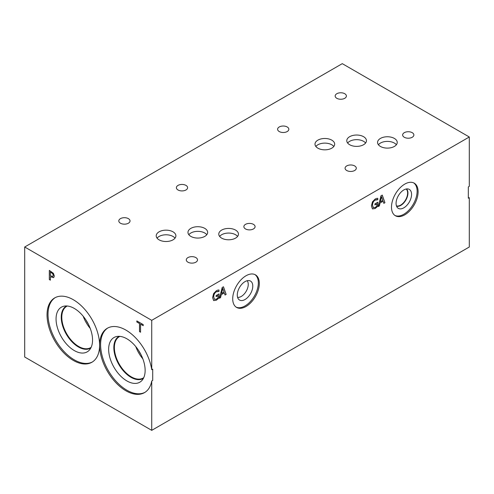 <?xml version="1.0" encoding="UTF-8"?>
<svg xmlns="http://www.w3.org/2000/svg" width="494" height="494" viewBox="0 0 494 494"><rect width="100%" height="100%" fill="white"/><g stroke="black" fill="none" stroke-linecap="round" stroke-linejoin="round"><path stroke-width="0.74" d="M24.7 247L24.7 357.008L151.726 430.348L469.3 247L469.3 197.649L468.318 198.218L468.318 186.911L469.3 186.337L469.3 136.992L342.274 63.652L24.7 247L151.726 320.34L469.3 136.992M52.667 273.719L50.425 272.015L52.716 273.688L53.29 275.417L52.765 276.56L53.241 275.442L52.716 273.688M50.376 272.046L50.376 275.701L52.79 276.547M53.395 273.306L54.34 276.041L53.648 277.677L50.376 276.739L50.376 280.16L49.32 279.548L49.32 270.385L53.395 273.306M49.32 279.548L49.369 270.409M50.376 280.104L49.369 279.524M50.376 276.739L53.698 277.647M151.726 430.348L151.726 380.998A37.161 21.458 60 0 1 144.495 392.625A37.161 21.458 60 0 1 107.328 371.167A37.161 21.458 60 0 1 107.328 328.251A37.161 21.458 60 0 1 133.652 335.908A37.161 21.458 60 0 1 151.726 369.691L151.726 320.34M73.322 360.422A37.161 21.458 60 0 1 49.042 327.67A37.161 21.458 60 0 1 54.735 297.888A37.161 21.458 60 0 1 73.322 299.728A37.161 21.458 60 0 1 97.596 332.481A37.161 21.458 60 0 1 91.903 362.263A37.161 21.458 60 0 1 73.322 360.422M140.555 332.221L139.499 331.616L139.499 323.533L136.838 321.995L136.838 320.909L143.217 324.595L143.217 325.676L140.555 324.138L140.555 332.221M140.555 332.166L139.549 331.585L139.549 323.502L136.887 321.964L136.887 320.939M140.555 324.138L143.217 325.62M222.794 288.41L221.522 293.399L222.745 288.379L224.023 292.016L221.571 293.43M220.565 297.616L219.497 298.234L222.17 287.52L223.473 286.773L226.147 294.393L225.036 295.035L224.313 292.886L221.287 294.64L220.565 297.616L219.515 298.166M221.287 294.64L220.515 297.586M224.313 292.886L221.232 294.609M226.147 294.393L225.017 294.986M223.436 286.792L226.098 294.362M219.027 297.894L216.391 300.204L213.649 300.593L212.611 297.616L213.655 293.529L216.397 290.694L217.866 290.095L218.996 289.978L218.996 291.448L216.273 291.818C214.655 292.862 213.803 294.572 213.711 296.943L214.439 299.302L216.347 299.173L217.984 297.931L217.984 295.56L216.144 296.622L216.144 295.554L219.027 293.893L219.027 297.894L216.341 300.179L213.599 300.562M218.978 293.918L218.978 297.87M217.984 295.56L216.144 296.567M217.897 291.312L216.224 291.787C214.606 292.837 213.754 294.541 213.661 296.919L214.39 299.271M218.904 291.503L217.848 291.281M218.941 289.978L218.941 291.423M151.726 369.691L152.714 369.117L152.714 380.429L151.726 380.998M379.355 205.93L378.287 206.548L380.967 195.834L382.263 195.081L384.943 202.707L383.832 203.349L383.109 201.2L380.077 202.948L379.355 205.93L378.305 206.48M376.694 199.619L375.014 200.101C373.396 201.144 372.544 202.855 372.457 205.226L373.18 207.585L375.144 207.486L376.78 206.245L376.78 203.874L374.94 204.936L374.94 203.868L377.817 202.2L377.817 206.208L375.181 208.517L372.439 208.906L371.408 205.93L372.445 201.842L375.187 199.008L376.663 198.409L377.786 198.292L377.786 199.761L375.063 200.132C373.452 201.175 372.593 202.886 372.507 205.257L373.359 207.702M391.495 207.14A18.815 10.862 -60 0 1 399.708 188.202A18.815 10.862 -60 0 1 414.213 183.163A18.815 10.862 -60 0 1 418.109 191.777A18.815 10.862 -60 0 1 409.89 210.716A18.815 10.862 -60 0 1 395.391 215.755A18.815 10.862 -60 0 1 391.495 207.14M232.711 298.814A18.815 10.862 -60 0 1 240.924 279.876A18.815 10.862 -60 0 1 255.423 274.837A18.815 10.862 -60 0 1 259.319 283.451A18.815 10.862 -60 0 1 251.106 302.39A18.815 10.862 -60 0 1 236.607 307.429A18.815 10.862 -60 0 1 232.711 298.814M381.59 196.723L380.318 201.713L381.541 196.692L382.819 200.329L380.368 201.743M380.077 202.948L379.306 205.899M383.109 201.2L380.028 202.923M384.943 202.707L383.813 203.3M382.233 195.099L384.894 202.676M377.817 206.208L375.131 208.487L372.39 208.876M377.768 202.231L377.768 206.177M376.78 203.874L374.94 204.88M377.7 199.817L376.644 199.595M377.737 198.292L377.737 199.737M128.384 218.638A5.613 3.242 180 0 1 130.033 220.929A5.613 3.242 180 0 1 126.563 223.924A5.613 3.242 180 0 1 120.45 223.22A5.613 3.242 180 0 1 118.801 220.929A5.613 3.242 180 0 1 122.271 217.934A5.613 3.242 180 0 1 128.384 218.638M253.447 224.356A5.613 3.242 180 0 1 255.089 226.647A5.613 3.242 180 0 1 251.625 229.642A5.613 3.242 180 0 1 245.506 228.938A5.613 3.242 180 0 1 243.863 226.647A5.613 3.242 180 0 1 247.327 223.652A5.613 3.242 180 0 1 253.447 224.356M195.871 257.596A5.613 3.242 180 0 1 197.514 259.887A5.613 3.242 180 0 1 194.049 262.882A5.613 3.242 180 0 1 187.93 262.178A5.613 3.242 180 0 1 186.287 259.887A5.613 3.242 180 0 1 189.752 256.892A5.613 3.242 180 0 1 195.871 257.596M185.96 185.392A5.613 3.242 180 0 1 187.609 187.689A5.613 3.242 180 0 1 184.138 190.678A5.613 3.242 180 0 1 178.025 189.98A5.613 3.242 180 0 1 176.377 187.689A5.613 3.242 180 0 1 179.847 184.694A5.613 3.242 180 0 1 185.96 185.392M237.589 236.428A9.837 5.681 0 0 0 235.57 234.73A9.837 5.681 0 0 0 219.632 236.428M235.57 230.093A9.837 5.681 180 0 1 238.448 234.113A9.837 5.681 180 0 1 232.378 239.355A9.837 5.681 180 0 1 221.658 238.127A9.837 5.681 180 0 1 218.774 234.113A9.837 5.681 180 0 1 224.85 228.864A9.837 5.681 180 0 1 235.57 230.093M365.597 143.025A9.837 5.681 0 0 0 363.572 141.327A9.837 5.681 0 0 0 347.64 143.025M363.572 136.69A9.837 5.681 180 0 1 366.449 140.71A9.837 5.681 180 0 1 360.379 145.952A9.837 5.681 180 0 1 349.659 144.723A9.837 5.681 180 0 1 346.782 140.71A9.837 5.681 180 0 1 352.852 135.461A9.837 5.681 180 0 1 363.572 136.69M333.814 146.477A9.837 5.681 0 0 0 331.789 144.779A9.837 5.681 0 0 0 315.857 146.477M331.789 140.142A9.837 5.681 180 0 1 334.673 144.162A9.837 5.681 180 0 1 328.603 149.404A9.837 5.681 180 0 1 317.883 148.175A9.837 5.681 180 0 1 314.999 144.162A9.837 5.681 180 0 1 321.075 138.913A9.837 5.681 180 0 1 331.789 140.142M396.379 144.754A9.837 5.681 0 0 0 394.354 143.056A9.837 5.681 0 0 0 378.423 144.754M394.354 138.419A9.837 5.681 180 0 1 397.232 142.439A9.837 5.681 180 0 1 391.162 147.681A9.837 5.681 180 0 1 380.442 146.452A9.837 5.681 180 0 1 377.564 142.439A9.837 5.681 180 0 1 383.634 137.19A9.837 5.681 180 0 1 394.354 138.419M175.03 238.151A9.837 5.681 0 0 0 173.005 236.453A9.837 5.681 0 0 0 157.073 238.151M173.005 231.816A9.837 5.681 180 0 1 175.889 235.836A9.837 5.681 180 0 1 169.812 241.078A9.837 5.681 180 0 1 159.099 239.849A9.837 5.681 180 0 1 156.215 235.836A9.837 5.681 180 0 1 162.285 230.587A9.837 5.681 180 0 1 173.005 231.816M206.788 234.706A9.837 5.681 0 0 0 204.763 233.007A9.837 5.681 0 0 0 188.832 234.706M204.763 228.37A9.837 5.681 180 0 1 207.647 232.384A9.837 5.681 180 0 1 201.571 237.633A9.837 5.681 180 0 1 190.851 236.404A9.837 5.681 180 0 1 187.973 232.384A9.837 5.681 180 0 1 194.043 227.141A9.837 5.681 180 0 1 204.763 228.37M287.187 126.97A5.613 3.242 180 0 1 288.836 129.261A5.613 3.242 180 0 1 285.365 132.256A5.613 3.242 180 0 1 279.252 131.552A5.613 3.242 180 0 1 277.603 129.261A5.613 3.242 180 0 1 281.074 126.266A5.613 3.242 180 0 1 287.187 126.97M412.231 132.682A5.613 3.242 180 0 1 413.879 134.973A5.613 3.242 180 0 1 410.409 137.968A5.613 3.242 180 0 1 404.296 137.264A5.613 3.242 180 0 1 402.647 134.973A5.613 3.242 180 0 1 406.117 131.978A5.613 3.242 180 0 1 412.231 132.682M354.655 165.922A5.613 3.242 180 0 1 356.304 168.213A5.613 3.242 180 0 1 352.833 171.208A5.613 3.242 180 0 1 346.72 170.504A5.613 3.242 180 0 1 345.071 168.213A5.613 3.242 180 0 1 348.542 165.218A5.613 3.242 180 0 1 354.655 165.922M344.75 93.718A5.613 3.242 180 0 1 346.393 96.009A5.613 3.242 180 0 1 342.929 99.004A5.613 3.242 180 0 1 336.809 98.306A5.613 3.242 180 0 1 335.167 96.009A5.613 3.242 180 0 1 338.631 93.02A5.613 3.242 180 0 1 344.75 93.718M92.39 361.966A37.161 21.458 60 0 1 74.304 359.854A37.161 21.458 60 0 1 50.16 327.553A37.161 21.458 60 0 1 55.235 297.616M74.304 350.573A25.799 14.894 60 0 1 56.859 325.608A25.799 14.894 60 0 1 64.084 306.157A25.799 14.894 60 0 1 74.304 308.441A25.799 14.894 60 0 1 90.421 328.93A25.799 14.894 60 0 1 89.414 350.036A25.799 14.894 60 0 1 74.304 350.573M90.84 347.955A24.249 14.005 60 0 1 90.519 348.153A24.249 14.005 60 0 1 78.392 346.949A24.249 14.005 60 0 1 62.547 325.577A24.249 14.005 60 0 1 66.264 306.144A24.249 14.005 60 0 1 66.597 305.965M90.526 348.147A24.249 14.005 60 0 1 78.404 346.942A24.249 14.005 60 0 1 62.559 325.577A24.249 14.005 60 0 1 66.27 306.144M67.314 306.008A23.873 13.783 -120 0 0 66.733 306.311A23.873 13.783 -120 0 0 61.793 317.241A23.873 13.783 -120 0 0 72.21 341.261A23.873 13.783 -120 0 0 90.606 347.659A23.873 13.783 -120 0 0 91.155 347.313M135.788 346.615A23.873 13.783 -120 0 0 142.822 358.792M138.672 350.586A22.026 12.721 -120 0 0 140.827 354.309M143.748 377.675A23.873 13.783 60 0 1 143.198 378.021A23.873 13.783 60 0 1 124.803 371.624A23.873 13.783 60 0 1 114.38 347.603A23.873 13.783 60 0 1 119.326 336.673A23.873 13.783 60 0 1 119.9 336.371M83.202 316.253A23.873 13.783 -120 0 0 90.235 328.43M86.086 320.223A22.026 12.721 -120 0 0 88.235 323.947M144.977 392.329A37.161 21.458 60 0 1 108.31 370.599A37.161 21.458 60 0 1 107.828 327.979M126.896 380.936A25.799 14.894 60 0 1 109.452 355.97A25.799 14.894 60 0 1 116.67 336.519A25.799 14.894 60 0 1 126.896 338.804A25.799 14.894 60 0 1 143.007 359.292A25.799 14.894 60 0 1 142.006 380.399A25.799 14.894 60 0 1 126.896 380.936M143.433 378.318A24.249 14.005 60 0 1 143.106 378.515A24.249 14.005 60 0 1 130.984 377.311A24.249 14.005 60 0 1 115.139 355.939A24.249 14.005 60 0 1 118.856 336.507A24.249 14.005 60 0 1 119.19 336.328M143.112 378.509A24.249 14.005 60 0 1 130.99 377.305A24.249 14.005 60 0 1 115.151 355.939A24.249 14.005 60 0 1 118.863 336.507M247.179 280.728A9.837 5.681 -60 0 1 248.247 284.39A9.837 5.681 -60 0 1 244.654 293.498A9.837 5.681 -60 0 1 237.583 297.339M239.553 300.056A10.961 6.329 120 0 0 247.994 297.116A10.961 6.329 120 0 0 252.78 286.088A10.961 6.329 120 0 0 250.507 281.074A10.961 6.329 120 0 0 239.553 287.397A10.961 6.329 120 0 0 239.553 300.056A10.961 6.329 120 0 0 247.994 297.116A10.961 6.329 120 0 0 252.78 286.088A10.961 6.329 120 0 0 250.507 281.074M236.126 307.12A18.815 10.862 120 0 0 250.446 301.476A18.815 10.862 120 0 0 258.337 282.883A18.815 10.862 120 0 0 254.916 274.571M406.192 188.998A9.837 5.681 -60 0 1 407.624 193.055A9.837 5.681 -60 0 1 403.746 202.497A9.837 5.681 -60 0 1 396.441 205.887M413.706 182.897A18.815 10.862 -60 0 1 417.121 191.209A18.815 10.862 -60 0 1 409.23 209.802A18.815 10.862 -60 0 1 394.916 215.446M396.071 203.361A10.961 6.329 -60 0 1 400.319 192.926A10.961 6.329 -60 0 1 408.408 189.029A10.961 6.329 -60 0 1 411.564 194.414A10.961 6.329 -60 0 1 406.235 205.992A10.961 6.329 -60 0 1 397.577 207.795A10.961 6.329 -60 0 1 396.071 203.361M406.513 188.943A10.059 5.811 -60 0 1 407.945 193.055A10.059 5.811 -60 0 1 404.006 202.682A10.059 5.811 -60 0 1 396.552 206.196"/></g></svg>
